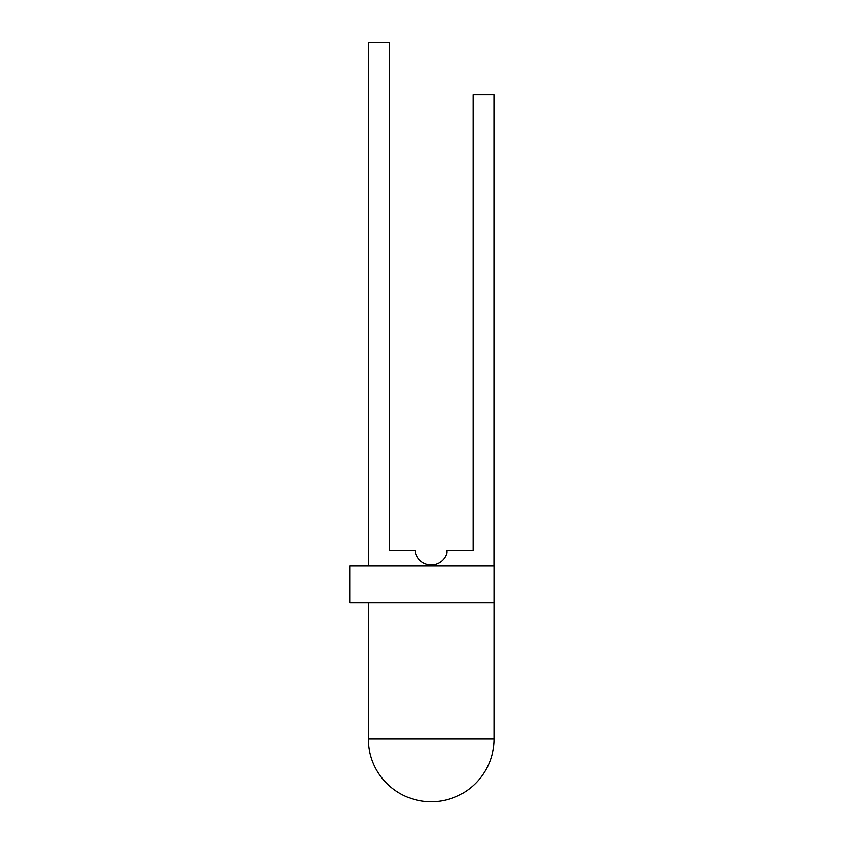 <?xml version="1.0" encoding="UTF-8"?>
<svg xmlns="http://www.w3.org/2000/svg" width="844" height="844" viewBox="0 0 844 844"><rect width="100%" height="100%" fill="white"/><g stroke="black" fill="none" stroke-linecap="round" stroke-linejoin="round"><path stroke-width="1.27" d="M494.035 602.732L349.965 602.732L349.965 566.06L494.035 566.06L494.035 738.933A62.867 62.867 0 0 1 431.168 801.8A62.867 62.867 0 0 1 368.3 738.933L368.3 602.732M493.983 566.06L493.983 94.591L473.125 94.591L473.125 550.351L446.887 550.351L446.887 552.968A16.279 16.279 0 0 1 415.448 552.968L415.448 550.351L389.263 550.351L389.263 42.2L368.3 42.2L368.3 566.06M494.035 738.933L368.3 738.933"/></g></svg>
